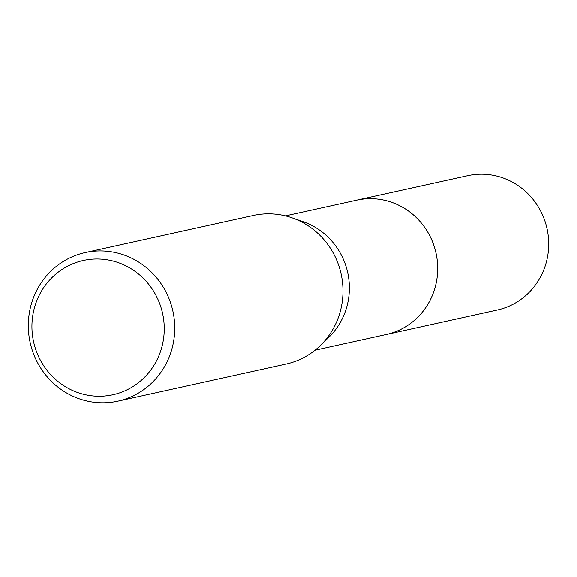 <?xml version="1.0" encoding="UTF-8"?>
<svg xmlns="http://www.w3.org/2000/svg" width="577" height="577" viewBox="0 0 577 577"><rect width="100%" height="100%" fill="white"/><g stroke="black" fill="none" stroke-linecap="round" stroke-linejoin="round"><path stroke-width="0.87" d="M355.309 200.5A68.771 66.074 77.6 0 1 356.701 200.176A68.757 66.059 77.6 0 1 435.022 249.163A68.757 66.059 77.6 0 1 386.301 334.487L315.078 350.189M355.713 200.414A68.764 66.066 77.6 0 1 435.029 249.156A68.764 66.066 77.6 0 1 385.321 334.703M85.136 252.596L253.397 215.495A76.056 73.07 77.6 0 1 292.142 217.882L303.401 221.82A68.757 66.059 77.6 0 1 346.705 268.63A68.757 66.059 77.6 0 1 328.854 337.278L320.3 345.587A76.056 73.07 77.6 0 1 286.149 364.044L117.888 401.138A76.056 73.07 77.6 0 1 31.252 346.972A76.056 73.07 77.6 0 1 85.136 252.596A76.056 73.07 77.6 0 1 171.78 306.755A76.056 73.07 77.6 0 1 117.888 401.138M292.142 217.882A76.056 73.07 77.6 0 1 340.041 269.661A76.056 73.07 77.6 0 1 320.3 345.587M161.582 309.445A68.735 66.038 77.6 0 1 116.677 393.781A68.735 66.038 77.6 0 1 34.584 345.796A68.735 66.038 77.6 0 1 79.482 261.46A68.735 66.038 77.6 0 1 161.582 309.445M386.316 334.501A68.771 66.074 77.6 0 0 390.11 333.542A68.771 66.074 77.6 0 0 435.563 251.132A68.771 66.074 77.6 0 0 356.701 200.176L467.723 175.718A68.757 66.059 77.6 0 1 546.563 226.66A68.757 66.059 77.6 0 1 501.124 309.048A68.757 66.059 77.6 0 1 497.331 310.008L386.316 334.501A68.771 66.074 77.6 0 1 384.917 334.79M356.694 200.197L285.471 215.899"/></g></svg>
